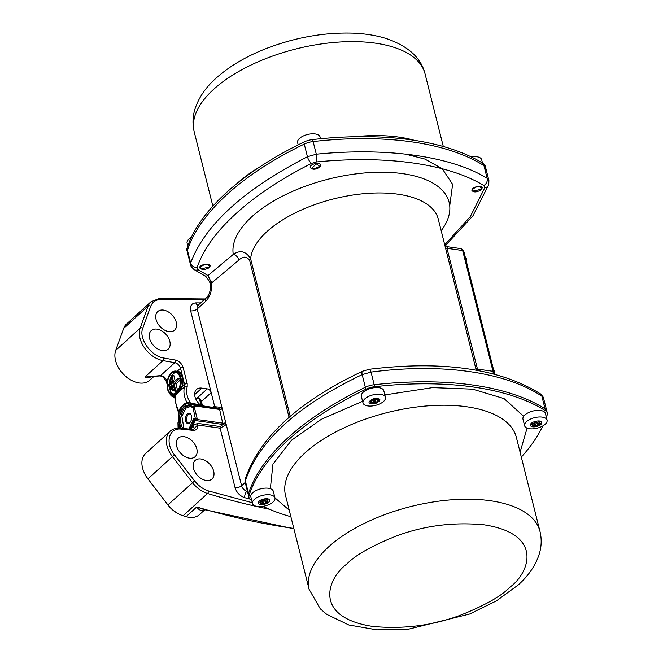 <?xml version="1.0" encoding="UTF-8"?>
<svg xmlns="http://www.w3.org/2000/svg" width="663" height="663" viewBox="0 0 663 663"><rect width="100%" height="100%" fill="white"/><g stroke="black" fill="none" stroke-linecap="round" stroke-linejoin="round"><path stroke-width="0.99" d="M476.216 370.186L438.26 219.063A96.442 45.034 165.9 0 0 341.254 197.143A96.442 45.034 165.9 0 0 250.631 258.802C246.014 251.211 240.23 249.744 233.268 254.401A111.069 51.863 -14.1 0 1 358.932 173.532A111.069 51.863 -14.1 0 1 441.202 230.79M444.782 245.028L444.591 244.316C443.845 244.365 444.856 245.177 447.633 246.76L446.97 248.327A3.854 1.798 -14.1 0 1 445.354 247.349M475.686 368.106A3.854 1.798 -14.1 0 0 477.302 369.084L492.999 371.297L462.658 250.539L446.97 248.327L477.832 370.484M209.367 267.62C205.082 269.949 201.867 270.048 199.72 267.918C198.585 264.852 209.831 262.581 210.262 265.788L209.367 267.62M319.864 167.068C315.663 169.745 312.464 169.919 310.276 167.59C309.049 164.217 320.196 161.449 320.701 165.004L319.864 167.068M481.404 189.519C477.227 192.295 474.086 192.668 471.973 190.637C470.829 187.563 481.819 184.256 482.266 187.538L481.404 189.519M444.782 244.746L470.316 216.619L484.769 187.811L483.816 185.516C447.989 163.794 387.059 155.109 316.574 161.929L311.502 163.38C250.854 193.977 209.011 231.934 197.168 267.429L198.121 269.725L208 275.543L233.268 254.401A5.785 3.945 49.7 0 1 238.879 260.087C243.106 256.075 246.694 256.191 249.644 260.435L289.068 417.367M245.302 482.805L245.368 480.915C258.736 440.887 297.67 405.458 362.164 374.628L371.031 372.092C441.309 362.86 505.264 371.794 541.878 396.192L543.643 398.471M251.667 500.159A250.755 117.094 -14.1 0 1 250.705 499.562A13.5 6.307 -14.1 0 1 248.956 497.358L245.285 482.755L245.401 478.62A5.785 4.873 16.7 0 0 245.368 480.915L248.542 493.554A250.755 117.094 -14.1 0 1 365.338 387.267A13.5 6.307 -14.1 0 1 374.205 384.731A250.755 117.094 -14.1 0 1 545.052 408.831A13.5 6.307 -14.1 0 1 546.801 411.027A13.5 6.307 165.9 0 0 545.052 408.831A250.755 117.094 165.9 0 0 374.205 384.731A13.5 6.307 165.9 0 0 365.338 387.267A250.755 117.094 165.9 0 0 248.542 493.554A13.5 6.307 165.9 0 0 248.459 495.377A13.5 6.307 -14.1 0 1 248.542 493.554L249.039 495.543A250.755 117.094 -14.1 0 1 365.843 389.256A13.5 6.307 -14.1 0 1 374.703 386.72A250.755 117.094 -14.1 0 1 545.55 410.811A13.5 6.307 -14.1 0 1 547.298 413.016A13.5 6.307 -14.1 0 1 547.215 414.831A250.755 117.094 -14.1 0 1 546.378 417.325M245.219 482.465L241.597 485.755A4.823 2.254 -14.1 0 1 235.05 487.628L220.116 428.165L225.221 425.273L225.693 422.439L222.238 408.698L220.704 407.306L214.729 406.717L190.654 310.864A4.823 2.254 165.9 0 0 197.193 308.991L205.787 301.176C210.154 296.751 212.085 290.676 211.572 282.968L208 275.543A5.785 4.467 -62.3 0 1 204.345 275.609L204.345 275.609C206.317 276.686 208.273 279.247 210.229 283.3L210.229 283.3A5.785 1.583 -21.4 0 1 211.323 281.7M238.879 260.087L211.572 282.968A5.785 1.964 173.1 0 0 210.494 284.319L210.494 284.319C210.635 290.535 209.317 294.944 206.549 297.554L206.549 297.554A5.785 3.862 47.7 0 0 205.787 301.176M208.596 296.825A5.785 3.862 47.7 0 0 206.549 297.554L197.964 305.37A5.785 3.862 47.7 0 0 197.193 308.991L222.238 408.698A1.931 0.903 165.9 0 1 219.627 409.452L218.997 408.599L215.425 407.637A1.931 1.119 98 0 1 214.729 406.717L214.621 406.709A3.854 2.569 -132.3 0 0 214.514 405.864L212.632 407.571M484.769 187.811A5.785 4.873 16.7 0 0 488.772 184.604L488.888 180.469L487.139 178.289C451.246 156.236 387.449 147.161 316.301 154.197L307.433 156.733C243.661 189.651 204.726 225.08 190.637 263.02L190.546 264.819C190.173 265.333 191.317 266.899 193.986 269.518L204.345 275.609M194.027 429.011L197.557 424.983A1.931 1.119 98 0 1 197.615 423.375L220.174 426.558A1.931 1.119 98 0 0 220.116 428.165L197.557 424.983C197.972 428.605 196.497 430.395 193.132 430.362L181.538 429.143C168.866 427.212 164.648 442.867 174.584 454.967L194.607 480.924C198.544 485.896 203.16 489.236 208.447 490.935L252.305 502.72M193.455 468.31A12.539 8.362 -132.3 0 1 195.171 460.42A12.539 8.362 -132.3 0 1 209.748 464.108A12.539 8.362 -132.3 0 1 212.044 478.968A12.539 8.362 -132.3 0 1 201.668 478.843A12.539 8.362 -132.3 0 1 193.455 468.31M176.598 445.992A12.539 8.362 -132.3 0 1 178.314 438.102A12.539 8.362 -132.3 0 1 192.892 441.79A12.539 8.362 -132.3 0 1 195.195 456.641A12.539 8.362 -132.3 0 1 184.811 456.525A12.539 8.362 -132.3 0 1 176.598 445.992M220.704 407.306A1.931 1.26 -62.1 0 1 218.997 408.599L190.654 404.604A1.931 1.119 98 0 1 191.217 406.543L193.148 406.817L193.969 405.831L193.173 407.687A0.961 0.448 165.9 0 0 193.115 407.728L193.049 407.77A0.58 0.423 59.1 0 0 192.519 407.165L193.115 407.728M204.047 299.833L160.371 299.527C155.581 299.809 152.366 302.046 150.725 306.231L142.752 328.243C138.385 338.321 151.065 356.354 163.67 357.995L175.48 360.075C179.242 361.103 181.803 363.589 183.137 367.534L187.198 383.686L187.198 386.869C185.806 391.874 186.941 397.352 190.588 403.319L200.044 404.645A11.569 7.716 -132.3 0 1 196.513 389.479A11.569 7.716 -132.3 0 1 201.809 388.112L207.246 388.883A3.854 2.569 -132.3 0 1 211.19 392.629L201.511 401.438A3.854 2.569 47.7 0 0 198.867 398.131L198.336 397.949M156.054 319.433A12.539 8.362 -132.3 0 1 157.777 311.535A12.539 8.362 -132.3 0 1 172.347 315.232A12.539 8.362 -132.3 0 1 174.651 330.083A12.539 8.362 -132.3 0 1 164.275 329.959A12.539 8.362 -132.3 0 1 156.054 319.433M149.589 338.462A12.539 8.362 -132.3 0 1 151.305 330.572A12.539 8.362 -132.3 0 1 165.883 334.26A12.539 8.362 -132.3 0 1 168.187 349.119A12.539 8.362 -132.3 0 1 157.802 348.995A12.539 8.362 -132.3 0 1 149.589 338.462M202.613 405.847L201.593 402.449A5.147 3.431 47.7 0 0 198.071 398.04L195.568 398.529M225.221 425.273L222.983 424.453L219.627 409.452L193.969 405.831L197.417 419.571L223.075 423.193A1.931 0.903 -14.1 0 0 225.693 422.439L241.597 485.755A5.785 3.862 47.7 0 0 246.885 491.25L247.324 490.852M220.174 426.558L222.983 424.453L194.64 420.458A14.47 8.404 98 0 1 193.082 425.513L197.615 423.375M197.168 267.429A5.785 4.964 -161.6 0 1 190.637 263.02L187.463 250.382A13.5 6.307 165.9 0 0 187.38 252.197A13.5 6.307 -14.1 0 1 187.463 250.382A250.755 117.094 -14.1 0 1 304.259 144.095A250.755 117.094 165.9 0 0 187.463 250.382L186.966 248.393A13.5 6.307 165.9 0 0 186.875 250.216L190.538 264.769M316.574 161.929A5.785 1.367 -95.6 0 0 316.301 154.197L313.127 141.559A13.5 6.307 165.9 0 0 304.259 144.095A13.5 6.307 -14.1 0 1 313.127 141.559A250.755 117.094 -14.1 0 1 483.965 165.651A250.755 117.094 165.9 0 0 313.127 141.559L312.629 139.57A13.5 6.307 165.9 0 0 303.762 142.106A250.755 117.094 165.9 0 0 186.966 248.393M488.88 180.435L485.722 167.847A13.5 6.307 165.9 0 0 483.965 165.651A13.5 6.307 -14.1 0 1 485.722 167.847A13.5 6.307 -14.1 0 1 485.631 169.67M215.425 407.637L214.696 407.538L214.621 406.709M214.704 407.637L202.447 405.814L200.044 404.645M191.275 404.239L188.914 403.85L188.532 404.19L190.654 404.604A14.47 8.404 98 0 0 188.914 403.85L188.74 402.416L190.588 403.319A1.931 1.119 98 0 0 191.275 404.239L202.447 405.814M179.018 413.77L178.629 410.985C180.709 406.966 183.469 404.123 186.925 402.433L188.74 402.416M202.439 405.806L201.593 402.449M195.742 418.602L197.417 419.571M196.538 418.801L195.759 418.676M194.607 480.924L167.988 504.825A23.147 15.44 47.7 0 0 177.949 513.527A23.147 15.44 47.7 0 0 183.096 515.748A745.693 497.291 47.7 0 0 186.096 516.659A22.741 15.166 47.7 0 0 199.464 514.629L204.776 509.789M177.949 513.527L177.154 513.087A21.216 14.147 47.7 0 1 168.029 505.107L147.965 478.868L172.421 456.616L192.436 482.581A23.147 15.44 47.7 0 0 207.544 493.504A745.693 497.291 47.7 0 0 269.319 509.217M181.538 429.143A1.931 1.152 -84 0 0 180.676 428.199C176.433 427.768 172.902 428.787 170.068 431.265L145.611 453.517A23.147 15.44 47.7 0 0 144.028 472.296A23.147 15.44 47.7 0 0 147.965 478.868L168.029 505.107M194.657 428.373L192.759 426.135L193.082 425.513L192.593 425.273L192.535 426.533A1.931 0.414 -133.9 0 1 194.242 428.812A5.785 3.862 -132.3 0 1 194.085 428.969L192.27 429.409L180.676 428.199M187.198 386.869A1.931 1.343 -162.6 0 0 184.579 386.819L175.14 395.521L175.438 399.955A1.931 1.119 177.3 0 0 175.123 400.609L177.228 409.038A1.931 0.638 -23.9 0 1 177.56 408.4L178.629 410.985A1.931 0.945 -160.6 0 1 179.118 411.955L178.364 415.436L179.549 428.116M187.198 383.686A1.931 0.903 165.9 0 0 184.579 384.432A5.785 3.862 -132.3 0 1 184.579 386.819A23.147 15.44 47.7 0 0 186.925 402.433A1.931 1.384 -110 0 1 186.949 403.668L184.206 404.786L182.027 406.767L179.118 411.955M186.916 403.817L188.126 404.024L188.491 403.701L186.949 403.668L184.206 404.786M163.496 376.377L160.562 375.614A1.931 0.729 90.8 0 1 160.181 375.904L162.874 376.675A1.931 0.456 -55 0 0 163.496 376.377A5.785 3.862 47.7 0 1 166.703 380.86L167.399 380.222M175.123 400.609L174.783 396.797A1.931 1.79 169.3 0 1 175.04 395.546L174.825 394.941L179.93 390.192L180.402 390.615L182.565 386.264L182.043 386.131A12.058 7.003 -82 0 0 177.236 371.28L175.065 371.04M163.67 357.995A1.931 1.086 100 0 1 162.965 360.606L144.89 377.048L160.562 375.614L174.775 362.686A5.785 3.862 -132.3 0 1 180.518 368.28L184.579 384.432L182.565 386.264C183.9 377.918 182.242 372.813 177.601 370.94L180.518 368.28A1.931 0.903 165.9 0 1 183.137 367.534M160.371 299.527A1.931 1.251 -92.1 0 0 159.236 298.565L151.023 301.723L126.575 323.975A23.147 15.44 47.7 0 0 123.666 328.392L115.702 350.404A23.147 15.44 47.7 0 0 117.019 364.766A23.147 15.44 47.7 0 0 130.918 380.04A23.147 15.44 47.7 0 0 149.763 380.222L154.23 376.161M187.422 413.944A5.188 3.017 -82 0 0 185.59 420.591A5.188 3.017 -82 0 0 189.137 423.234A5.188 3.017 -82 0 0 191.524 418.817A5.188 3.017 -82 0 0 190.447 413.911A5.188 3.017 -82 0 0 187.422 413.944M180.618 428.19L178.72 417.441L183.419 406.983C185.963 404.811 188.358 404.67 190.604 406.543L193.173 407.687M190.24 404.919L191.002 406.916L190.687 406.469L193.579 407.107M196.389 418.718L193.679 418.784C193.032 423.292 191.474 426.748 188.988 429.152M194.11 420.35L193.762 418.709L194.201 418.411A1.931 1.119 98 0 1 194.64 420.458L194.11 420.35L192.593 425.273M205.024 509.491C201.917 511.364 199.157 510.535 196.729 506.98L204.27 509.64L293.908 528.792M144.028 472.296L144.393 473.125A21.216 14.147 47.7 0 0 148.006 479.15M190.662 429.243L192.535 426.533L192.32 425.928M174.817 396.971A1.931 1.765 -38.5 0 1 174.667 395.579L172.968 395.214A1.931 1.566 91.1 0 0 174.344 397.12L175.032 397.253M177.236 371.28L175.844 371.081A12.058 7.003 98 0 1 181.272 380.363A12.058 7.003 98 0 1 176.756 393.358A12.058 7.003 98 0 1 172.479 394.957A12.058 7.003 98 0 1 167.979 390.54M153.344 376.244A23.147 15.44 -132.3 0 1 144.89 377.048L160.181 375.904M117.019 364.766L117.384 365.595A21.216 14.147 47.7 0 0 130.13 379.601L130.918 380.04M190.729 414.251A4.624 2.685 -82 0 0 189.974 413.936A4.624 2.685 -82 0 0 188.317 414.541A4.624 2.685 -82 0 0 186.585 419.538A4.624 2.685 -82 0 0 188.69 423.085A4.624 2.685 -82 0 0 189.494 422.986M182.027 406.767L179.176 412.038M190.372 429.21L192.154 426.309M173.134 395.049L173.184 395.289A1.931 1.583 94.6 0 0 174.543 397.137M174.717 394.991L175.04 395.546L174.336 395.123L174.825 394.941M179.93 390.192L182.043 386.131M172.944 394.924L174.336 395.123M172.952 395.024L172.198 394.908M178.513 414.657L178.413 415.212M176.234 392.488A11.089 6.439 98 0 1 172.297 393.955A11.089 6.439 98 0 1 167.474 382.079A11.089 6.439 98 0 1 175.397 371.993A11.089 6.439 98 0 1 180.394 380.529A11.089 6.439 98 0 1 176.234 392.488M176.35 372.258A11.089 6.439 -82 0 0 172.148 375.159M171.211 376.65A11.089 6.439 -82 0 0 169.247 384.109M169.952 389.736A11.089 6.439 -82 0 0 173.292 393.971M172.04 379.949L170.689 379.758L169.836 380.529L172.33 390.457L174.659 390.374M177.684 390.797L175.96 383.91L180.212 380.04L179.88 378.722L177.933 378.449L178.264 379.766L180.212 380.04M175.206 380.927L173.814 375.391L171.874 375.117L173.681 382.311L177.933 378.449M170.756 384.167L169.397 383.976L168.551 384.747L169.794 389.711L172.123 389.637M170.689 379.758L173.184 389.678L174.535 389.869M172.33 390.457L173.184 389.678M175.96 383.91L174.013 383.637L178.264 379.766M174.013 383.637L175.819 390.83L177.493 391.071M176.847 391.874L174.974 391.609L175.819 390.83M171.874 375.117L171.021 375.896L174.974 391.609M169.397 383.976L170.648 388.941L171.999 389.131M169.794 389.711L170.648 388.941M289.234 510.17L274.954 497.855A11.569 5.403 -14.1 0 1 265.25 505.869A11.569 5.403 -14.1 0 1 252.504 503.499A11.569 5.403 -14.1 0 1 262.415 495.443A11.569 5.403 -14.1 0 1 274.954 497.863L273.289 491.25A11.569 5.403 -14.1 0 0 260.75 488.822A11.569 5.403 -14.1 0 0 250.846 496.885L252.504 503.499M270.347 488.697L272.949 464.133L291.612 440.166L321.29 419.323L362.595 401.33M384.847 394.916L432.533 387.623L472.628 389.164L504.054 398.587L523.679 416.306M527.085 428.116L520.082 452.191M542.815 425.928A250.755 117.094 -14.1 0 1 521.317 457.097M248.956 497.358A13.5 6.307 -14.1 0 1 249.039 495.543M290.875 516.726A250.755 117.094 -14.1 0 1 262.996 506.35M485.722 167.847L485.217 165.866A13.5 6.307 165.9 0 0 483.468 163.67A250.755 117.094 165.9 0 0 312.629 139.57M524.624 425.745L522.966 419.124A11.569 5.403 -14.1 0 1 532.662 411.118A11.569 5.403 -14.1 0 1 545.417 413.488L547.074 420.102A11.569 5.403 -14.1 0 1 537.171 428.165A11.569 5.403 -14.1 0 1 524.624 425.745A11.569 5.403 -14.1 0 1 534.328 417.731A11.569 5.403 -14.1 0 1 547.074 420.102M541.704 422.455C543.03 425.712 531.146 428.812 530.499 425.373C529.173 422.124 541.058 419.016 541.704 422.455M536.897 422.198A3.373 1.575 -14.1 0 1 537.776 422.198L538.795 421.792A4.343 2.03 -14.1 0 1 539.939 422.298L539.268 422.861A3.373 1.575 -14.1 0 1 539.375 423.093A3.373 1.575 -14.1 0 1 539.4 423.292L540.279 423.45A4.343 2.03 -14.1 0 1 539.574 424.436L538.472 424.577A3.373 1.575 -14.1 0 1 537.726 425.008L537.585 425.571A4.343 2.03 -14.1 0 1 535.729 426.052L535.298 425.638A3.373 1.575 -14.1 0 1 534.428 425.629L533.408 426.036A4.343 2.03 -14.1 0 1 532.256 425.538L532.936 424.975A3.373 1.575 -14.1 0 1 532.828 424.734A3.373 1.575 -14.1 0 1 532.803 424.544L531.925 424.386A4.343 2.03 -14.1 0 1 532.629 423.4L533.732 423.251A3.373 1.575 -14.1 0 1 534.477 422.828L534.618 422.256A4.343 2.03 -14.1 0 1 536.475 421.776L536.897 422.198M539.268 422.861L539.019 421.842M539.574 424.436L538.92 421.817M538.472 424.577L537.867 422.165M537.726 425.008L537.022 422.19M532.538 423.483L532.803 424.544M536.815 421.386L536.798 422.43A4.343 2.03 -14.1 0 1 534.942 422.911L534.395 422.016M537.585 425.571L536.798 422.43M532.555 423.466L532.936 424.975M535.729 426.052L534.942 422.911M535.298 425.638L534.535 422.588M532.737 423.384L533.408 426.036M534.428 425.629L533.814 423.193M472.446 189.552C476.49 186.071 479.589 185.715 481.752 188.466L481.363 189.146L473.415 191.159L472.446 189.552M482.515 163.065L481.67 159.725A11.569 5.403 165.9 0 0 471.186 156.874M258.379 503.134C257.053 499.877 268.929 496.778 269.576 500.217C270.91 503.474 259.026 506.573 258.379 503.134M263.178 503.399A3.373 1.575 -14.1 0 1 262.308 503.391L261.28 503.797A4.343 2.03 -14.1 0 1 260.136 503.3L260.808 502.736A3.373 1.575 -14.1 0 1 260.708 502.496A3.373 1.575 -14.1 0 1 260.683 502.305L259.797 502.14A4.343 2.03 -14.1 0 1 260.509 501.162L261.612 501.013A3.373 1.575 -14.1 0 1 262.349 500.59L262.49 500.018A4.343 2.03 -14.1 0 1 264.346 499.537L264.777 499.952A3.373 1.575 -14.1 0 1 265.648 499.96L266.675 499.554A4.343 2.03 -14.1 0 1 267.819 500.051L267.148 500.615A3.373 1.575 -14.1 0 1 267.255 500.855A3.373 1.575 -14.1 0 1 267.272 501.054L268.159 501.211A4.343 2.03 -14.1 0 1 267.446 502.198L266.352 502.339A3.373 1.575 -14.1 0 1 265.606 502.761L265.465 503.333A4.343 2.03 -14.1 0 1 263.609 503.814L262.415 500.35M261.28 503.797L260.617 501.145M261.694 500.955L262.308 503.391M264.694 499.148L264.67 500.192A4.343 2.03 -14.1 0 1 262.821 500.673L262.266 499.778M262.821 500.673L263.609 503.814M260.808 502.736L260.683 502.305M264.67 500.192L265.465 503.333M264.893 499.952L265.606 502.761M265.739 499.927L266.352 502.339M266.791 499.579L267.446 502.198M266.891 499.604L267.148 500.615M361.368 396.433A11.569 5.403 -14.1 0 1 361.335 396.333A11.569 5.403 -14.1 0 1 371.247 388.269A11.569 5.403 -14.1 0 1 383.786 390.689L385.452 397.311A11.569 5.403 -14.1 0 1 375.648 405.342A11.569 5.403 -14.1 0 1 363.026 403.046A11.569 5.403 -14.1 0 1 363.001 402.947A11.569 5.403 -14.1 0 1 372.913 394.891A11.569 5.403 -14.1 0 1 385.452 397.311M373.708 398.529C381.44 398.372 381.954 400.104 375.233 403.717C367.501 403.866 366.995 402.143 373.708 398.529M371.28 401.347A3.373 1.575 -14.1 0 1 371.636 400.858L371.205 400.435A4.343 2.03 -14.1 0 1 372.681 399.59L373.567 399.748A3.373 1.575 -14.1 0 1 374.504 399.499L375.175 398.944A4.343 2.03 -14.1 0 1 376.907 398.952L376.766 399.516A3.373 1.575 -14.1 0 1 377.346 399.772L378.44 399.623A4.343 2.03 -14.1 0 1 378.681 400.062A4.343 2.03 -14.1 0 1 378.697 400.485L377.67 400.891A3.373 1.575 -14.1 0 1 377.313 401.388L377.744 401.811A4.343 2.03 -14.1 0 1 376.269 402.656L375.382 402.499A3.373 1.575 -14.1 0 1 374.446 402.739L373.775 403.303A4.343 2.03 -14.1 0 1 372.042 403.295L372.183 402.723A3.373 1.575 -14.1 0 1 371.603 402.474L370.509 402.615A4.343 2.03 -14.1 0 1 370.269 402.176A4.343 2.03 -14.1 0 1 370.252 401.761L371.28 401.347M371.479 400.237L371.636 400.858M370.286 401.745L370.509 402.615M371.305 401.289L371.603 402.474M371.545 400.187L372.183 402.723M376.766 399.516L376.617 398.919A4.343 2.03 -14.1 0 1 375.473 399.516L374.471 398.877M373.542 399.118L372.987 400.162L373.775 403.303M372.987 400.162A4.343 2.03 -14.1 0 1 371.553 400.187M373.683 399.706L374.446 402.739M374.603 399.416L375.382 402.499M378.697 400.485L378.498 399.69M375.473 399.516L376.269 402.656M377.67 400.891L377.388 399.764M377.313 401.388L376.849 399.54M209.624 266.228L209.243 266.907L201.295 268.921L200.325 267.313C204.361 263.833 207.469 263.468 209.624 266.228M191.358 237.296A11.569 5.403 165.9 0 0 187.099 243.122L187.795 245.898M314.743 168.634L311.767 168.361L316.201 163.794L319.732 166.372L314.743 168.634M320.502 138.749L320.047 136.926A11.569 5.403 165.9 0 0 307.508 134.506A11.569 5.403 165.9 0 0 297.596 142.57L298.176 144.857M493.04 373.824A3.854 2.238 -82 0 0 492.999 371.297A1.931 0.903 -14.1 0 1 493.802 371.794L463.47 251.037L461.075 248.65A3.854 2.238 -82 0 1 462.658 250.539A1.931 0.903 -14.1 0 1 463.47 251.037A1.931 1.119 98 0 1 463.934 251.832L494.266 372.598A1.931 1.119 98 0 1 494.225 374.131M493.471 373.932A1.931 1.119 -82 0 0 493.487 372.482M249.644 260.435A5.785 2.702 -14.1 0 0 250.631 258.802L290.212 416.372M245.401 478.62C259.506 437.29 298.574 401.488 362.611 371.205L369.374 369.266A5.785 1.459 82.7 0 1 371.031 372.092L374.703 386.72M545.55 410.811L541.878 396.192A5.785 4.633 -56.7 0 0 540.188 393.706L540.188 393.706C542.931 396.474 544.083 398.049 543.635 398.413L547.298 413.016M362.611 371.205A5.785 2.122 65.1 0 0 362.164 374.628L365.843 389.256M198.121 269.725A5.785 4.633 123.3 0 1 193.986 269.518M311.502 163.38A5.785 2.03 -116.7 0 1 307.433 156.733L303.762 142.106M483.816 185.516A5.785 4.724 -58.7 0 0 487.139 178.289L483.468 163.67M488.772 184.604L473.042 215.682L445.395 245.617M250.125 499.131L244.746 497.698A4.823 2.478 -74.8 0 1 246.885 491.25A578.658 385.899 47.7 0 0 247.465 491.407M244.746 497.698C239.915 495.999 236.683 492.642 235.05 487.628M190.654 310.864C189.792 305.958 191.516 303.306 195.817 302.892A4.823 3.075 -90 0 0 198.088 305.253M195.817 302.892L200.657 302.916M466.023 260.169A2.909 1.691 -82 0 0 465.26 257.111M494.283 372.664A2.909 1.691 -82 0 0 493.512 369.606M208.447 490.935A1.931 0.961 106.9 0 1 207.544 493.504L183.096 515.748M174.584 454.967L172.421 456.616A23.147 15.44 47.7 0 1 170.068 431.265M193.132 430.362A1.931 1.152 -84 0 0 192.27 429.409M197.218 398.007L207.246 388.883M194.649 394.626L201.809 388.112M175.48 360.075A1.931 1.086 100 0 1 174.775 362.686L162.965 360.606A23.147 15.44 47.7 0 1 140.15 328.152L115.702 350.404M142.752 328.243A1.931 1.359 -160.1 0 0 140.15 328.152L148.122 306.14L123.666 328.392M150.725 306.231A1.931 1.359 -160.1 0 0 148.122 306.14A23.147 15.44 47.7 0 1 151.023 301.723M191.74 407.09L193.049 407.77L195.452 419.057M186.096 516.659L196.729 506.98A745.693 497.291 47.7 0 0 293.817 528.428M175.438 399.955A23.147 15.44 47.7 0 0 177.56 408.4M183.958 428.538L181.877 416.19L185.963 408.143L190.289 406.568M178.571 428.099L178.148 424.187M174.85 397.212L174.245 397.12A9.647 5.602 98 0 1 174.344 397.12M167.043 382.211L166.703 380.86A1.931 0.903 -14.1 0 0 166.388 381.548L166.902 383.612M192.461 407.19A0.58 0.439 -47.9 0 1 192.61 407.728M182.839 428.422A12.539 7.285 98 0 1 181.413 414.657A12.539 7.285 98 0 1 189.021 405.88M190.944 406.958L192.519 407.165M177.941 422.787L178.082 428.116A1.931 0.903 -14.1 0 1 178.438 427.585M172.852 395.007L172.852 395.173A1.931 1.566 -90.5 0 0 174.245 397.12A9.647 5.602 98 0 1 173.756 397.096L174.858 397.245M170.3 374.081A12.058 7.003 98 0 1 175.844 371.081C171.286 371.247 168.344 375.009 167.026 382.352L167.938 390.739L172.479 394.957L173.723 395.131M190.339 427.652A12.539 7.285 98 0 1 188.988 429.069M181.331 428.265A12.539 7.285 98 0 1 180.029 413.845A12.539 7.285 98 0 1 188.267 405.698A12.539 7.285 98 0 1 190.588 406.759M179.109 427.171A14.47 8.404 -82 0 0 179.516 428.116M178.405 415.253L179.4 428.107M405.4 154.123L424.784 159.029L442.204 168.659L452.614 184.339L449.729 205.77M176.358 392.985C173.466 396.317 170.482 394.933 167.416 388.825C166.844 380.454 168.153 375.167 171.336 372.971C174.228 369.631 177.212 371.015 180.278 377.123C180.85 385.501 179.549 390.789 176.358 392.985M516.378 437.439A119.008 55.576 165.9 0 0 387.416 412.535A119.008 55.576 165.9 0 0 285.529 495.427L309.132 589.39A119.008 55.576 -14.1 0 1 411.019 506.499A119.008 55.576 -14.1 0 1 539.98 531.403L516.378 437.439M346.741 564.105C355.351 555.122 371.96 545.732 396.557 535.936C424.279 525.61 453.484 521.905 484.189 524.831C543.851 534.046 529.621 572.733 510.013 587.128C501.402 596.112 484.794 605.501 460.197 615.297C432.475 625.623 403.27 629.328 372.573 626.402C312.911 617.187 327.141 578.501 346.741 564.105M237.014 183.51A119.008 55.576 -14.1 0 1 237.288 183.261A119.008 55.576 -14.1 0 1 259.871 166.861M354.332 136.735A119.008 55.576 -14.1 0 1 414.425 140.341M213.685 89.298A119.008 55.576 165.9 0 0 194.201 131.821C192.403 124.337 192.618 116.879 194.839 109.461C198.51 97.925 205.58 87.499 216.047 78.193C229.274 66.341 245.981 56.463 266.161 48.565C295.292 37.401 324.265 32.263 353.089 33.15C365.073 33.622 376.012 35.388 385.907 38.429C408.018 45.921 421.063 57.731 425.049 73.833A119.008 55.576 165.9 0 0 337.409 42.183A119.008 55.576 165.9 0 0 213.685 89.298M201.063 405.333A1171.289 781.113 -132.3 0 1 199.538 399.101M201.701 405.599L200.309 399.93M481.752 188.466L482.299 187.753M200.325 267.313L199.836 267.007M316.201 163.794L316.176 163.371M447.633 246.76L461.075 248.65M493.819 374.023L493.802 371.794M369.374 369.266C442.528 360.415 499.463 368.562 540.188 393.706M198.469 305.295L197.964 305.37M210.229 283.3L210.494 284.319M159.236 298.565L205 298.972M465.244 257.053L466.321 258.413L466.222 260.94M493.496 369.548L494.573 370.899L494.291 373.857M196.215 418.668L193.729 418.544L188.872 429.052M162.874 376.675L166.388 381.548M192.535 407.239L188.267 405.698M177.228 409.038L178.77 413.099M169.397 393.167L171.261 395.919L173.756 397.096M309.132 589.39L320.262 608.791L326.851 614.435L348.854 624.977L376.899 629.85L408.748 629.112L469.595 614.037L496.355 600.927L518.135 585.031C528.602 575.716 535.671 565.29 539.342 553.754C541.555 546.337 541.77 538.886 539.98 531.403M443.298 146.506L425.049 73.833M212.864 206.135L194.201 131.821M482.018 188.342L481.363 189.146M361.335 396.333L363.001 402.947"/></g></svg>
